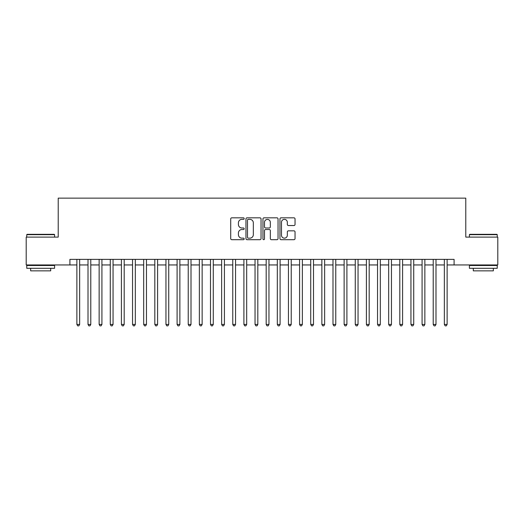 <?xml version="1.0" encoding="UTF-8"?>
<svg xmlns="http://www.w3.org/2000/svg" width="524" height="524" viewBox="0 0 524 524"><rect width="100%" height="100%" fill="white"/><g stroke="black" fill="none" stroke-linecap="round" stroke-linejoin="round"><path stroke-width="0.79" d="M244.184 218.593A0.766 0.766 0 0 0 243.418 217.827L231.804 217.827A1.094 1.094 0 0 0 230.711 218.921L230.711 238.597A1.094 1.094 0 0 0 231.804 239.691L243.418 239.691A0.766 0.766 0 0 0 244.184 238.924A0.766 0.766 0 0 0 243.418 238.158L241.918 238.158A3.498 3.498 0 0 1 238.42 234.66L238.42 233.023A3.498 3.498 0 0 1 241.918 229.525L243.418 229.525A0.766 0.766 0 0 0 244.184 228.759A0.766 0.766 0 0 0 243.418 227.992L241.918 227.992A3.498 3.498 0 0 1 238.42 224.495L238.42 222.857A3.498 3.498 0 0 1 241.918 219.359L243.418 219.359A0.766 0.766 0 0 0 244.184 218.593M293.944 225.536A1.094 1.094 0 0 0 295.038 224.442L295.038 218.921A1.094 1.094 0 0 0 293.944 217.827L281.047 217.827A1.094 1.094 0 0 0 279.954 218.921L279.954 238.597A1.094 1.094 0 0 0 281.047 239.691L293.944 239.691A1.094 1.094 0 0 0 295.038 238.597L295.038 231.929A1.094 1.094 0 0 0 293.944 230.835L288.423 230.835A1.094 1.094 0 0 0 287.329 231.929L287.329 235.237A2.921 2.921 0 0 1 284.408 238.158A2.921 2.921 0 0 1 281.486 235.237L281.486 222.281A2.921 2.921 0 0 1 284.408 219.359A2.921 2.921 0 0 1 287.329 222.281L287.329 224.442A1.094 1.094 0 0 0 288.423 225.536L293.944 225.536M69.908 264.954L26.2 264.954L26.2 237.11L58.216 237.11L58.216 198.138L465.784 198.138L465.784 237.11L497.8 237.11L497.8 264.954L454.092 264.954L454.092 259.38L69.908 259.38L69.908 264.954L76.871 264.954M261.044 218.921A1.094 1.094 0 0 0 259.95 217.827L247.053 217.827A1.094 1.094 0 0 0 245.959 218.921L245.959 238.597A1.094 1.094 0 0 0 247.053 239.691L259.95 239.691A1.094 1.094 0 0 0 261.044 238.597L261.044 218.921M264.05 217.827L276.947 217.827A1.094 1.094 0 0 1 278.041 218.921L278.041 238.597A1.094 1.094 0 0 1 276.947 239.691L271.425 239.691A1.094 1.094 0 0 1 270.332 238.597L270.332 230.619A1.094 1.094 0 0 0 269.244 229.525L265.583 229.525A1.094 1.094 0 0 0 264.489 230.619L264.489 238.924A0.766 0.766 0 0 1 263.723 239.691A0.766 0.766 0 0 1 262.956 238.924L262.956 218.921A1.094 1.094 0 0 1 264.05 217.827M79.655 264.954L88.006 264.954M90.79 264.954L99.141 264.954M101.925 264.954L110.276 264.954M113.06 264.954L121.411 264.954M124.195 264.954L132.546 264.954M135.33 264.954L143.681 264.954M146.465 264.954L154.816 264.954M157.6 264.954L165.951 264.954M168.741 264.954L177.092 264.954M179.876 264.954L188.227 264.954M191.011 264.954L199.362 264.954M202.146 264.954L210.497 264.954M213.281 264.954L221.632 264.954M224.416 264.954L232.767 264.954M235.551 264.954L243.902 264.954M246.686 264.954L255.037 264.954M257.821 264.954L266.179 264.954M268.963 264.954L277.314 264.954M280.098 264.954L288.449 264.954M291.233 264.954L299.584 264.954M302.368 264.954L310.719 264.954M313.503 264.954L321.854 264.954M324.638 264.954L332.989 264.954M335.773 264.954L344.124 264.954M346.908 264.954L355.259 264.954M358.049 264.954L366.4 264.954M369.184 264.954L377.535 264.954M380.319 264.954L388.67 264.954M391.454 264.954L399.805 264.954M402.589 264.954L410.94 264.954M413.724 264.954L422.075 264.954M424.859 264.954L433.21 264.954M435.994 264.954L444.345 264.954M447.129 264.954L454.092 264.954M248.258 219.359A0.766 0.766 0 0 0 247.492 220.126L247.492 237.392A0.766 0.766 0 0 0 248.258 238.158L249.837 238.158A3.498 3.498 0 0 0 253.334 234.66L253.334 222.857A3.498 3.498 0 0 0 249.837 219.359L248.258 219.359M270.332 222.34A2.921 2.921 0 0 0 267.41 219.412A2.921 2.921 0 0 0 264.489 222.34L264.489 226.899A1.094 1.094 0 0 0 265.583 227.992L269.244 227.992A1.094 1.094 0 0 0 270.332 226.899L270.332 222.34M79.655 259.38L79.655 324.415L76.871 324.415L76.871 259.38M79.655 324.415L78.816 325.863L77.703 325.863L76.871 324.415M27.091 234.326L54.26 234.326L54.594 234.66L26.757 234.66L27.091 234.326M40.675 268.295L26.757 268.295L26.757 265.511L54.594 265.511L54.594 268.295L40.675 268.295M50.697 268.295L50.697 270.856L30.654 270.856L30.654 268.295M469.74 234.326L496.909 234.326L497.243 234.66L469.406 234.66L469.74 234.326M483.325 268.295L469.406 268.295L469.406 265.511L497.243 265.511L497.243 268.295L483.325 268.295M493.346 268.295L493.346 270.856L473.303 270.856L473.303 268.295M90.79 259.38L90.79 324.415L88.006 324.415L88.006 259.38M90.79 324.415L89.951 325.863L88.838 325.863L88.006 324.415M101.925 259.38L101.925 324.415L99.141 324.415L99.141 259.38M101.925 324.415L101.086 325.863L99.973 325.863L99.141 324.415M113.06 259.38L113.06 324.415L110.276 324.415L110.276 259.38M113.06 324.415L112.221 325.863L111.108 325.863L110.276 324.415M124.195 259.38L124.195 324.415L121.411 324.415L121.411 259.38M124.195 324.415L123.363 325.863L122.249 325.863L121.411 324.415M135.33 259.38L135.33 324.415L132.546 324.415L132.546 259.38M135.33 324.415L134.498 325.863L133.384 325.863L132.546 324.415M146.465 259.38L146.465 324.415L143.681 324.415L143.681 259.38M146.465 324.415L145.633 325.863L144.519 325.863L143.681 324.415M157.6 259.38L157.6 324.415L154.816 324.415L154.816 259.38M157.6 324.415L156.768 325.863L155.654 325.863L154.816 324.415M168.741 259.38L168.741 324.415L165.951 324.415L165.951 259.38M168.741 324.415L167.903 325.863L166.789 325.863L165.951 324.415M179.876 259.38L179.876 324.415L177.092 324.415L177.092 259.38M179.876 324.415L179.038 325.863L177.924 325.863L177.092 324.415M191.011 259.38L191.011 324.415L188.227 324.415L188.227 259.38M191.011 324.415L190.173 325.863L189.059 325.863L188.227 324.415M202.146 259.38L202.146 324.415L199.362 324.415L199.362 259.38M202.146 324.415L201.308 325.863L200.194 325.863L199.362 324.415M213.281 259.38L213.281 324.415L210.497 324.415L210.497 259.38M213.281 324.415L212.443 325.863L211.329 325.863L210.497 324.415M224.416 259.38L224.416 324.415L221.632 324.415L221.632 259.38M224.416 324.415L223.584 325.863L222.471 325.863L221.632 324.415M235.551 259.38L235.551 324.415L232.767 324.415L232.767 259.38M235.551 324.415L234.719 325.863L233.606 325.863L232.767 324.415M246.686 259.38L246.686 324.415L243.902 324.415L243.902 259.38M246.686 324.415L245.854 325.863L244.741 325.863L243.902 324.415M257.821 259.38L257.821 324.415L255.037 324.415L255.037 259.38M257.821 324.415L256.989 325.863L255.876 325.863L255.037 324.415M268.963 259.38L268.963 324.415L266.179 324.415L266.179 259.38M268.963 324.415L268.124 325.863L267.011 325.863L266.179 324.415M280.098 259.38L280.098 324.415L277.314 324.415L277.314 259.38M280.098 324.415L279.259 325.863L278.146 325.863L277.314 324.415M291.233 259.38L291.233 324.415L288.449 324.415L288.449 259.38M291.233 324.415L290.394 325.863L289.281 325.863L288.449 324.415M302.368 259.38L302.368 324.415L299.584 324.415L299.584 259.38M302.368 324.415L301.529 325.863L300.416 325.863L299.584 324.415M313.503 259.38L313.503 324.415L310.719 324.415L310.719 259.38M313.503 324.415L312.671 325.863L311.557 325.863L310.719 324.415M324.638 259.38L324.638 324.415L321.854 324.415L321.854 259.38M324.638 324.415L323.806 325.863L322.692 325.863L321.854 324.415M335.773 259.38L335.773 324.415L332.989 324.415L332.989 259.38M335.773 324.415L334.941 325.863L333.827 325.863L332.989 324.415M346.908 259.38L346.908 324.415L344.124 324.415L344.124 259.38M346.908 324.415L346.076 325.863L344.962 325.863L344.124 324.415M358.049 259.38L358.049 324.415L355.259 324.415L355.259 259.38M358.049 324.415L357.211 325.863L356.097 325.863L355.259 324.415M369.184 259.38L369.184 324.415L366.4 324.415L366.4 259.38M369.184 324.415L368.346 325.863L367.232 325.863L366.4 324.415M380.319 259.38L380.319 324.415L377.535 324.415L377.535 259.38M380.319 324.415L379.481 325.863L378.367 325.863L377.535 324.415M391.454 259.38L391.454 324.415L388.67 324.415L388.67 259.38M391.454 324.415L390.616 325.863L389.502 325.863L388.67 324.415M402.589 259.38L402.589 324.415L399.805 324.415L399.805 259.38M402.589 324.415L401.751 325.863L400.637 325.863L399.805 324.415M413.724 259.38L413.724 324.415L410.94 324.415L410.94 259.38M413.724 324.415L412.892 325.863L411.779 325.863L410.94 324.415M424.859 259.38L424.859 324.415L422.075 324.415L422.075 259.38M424.859 324.415L424.027 325.863L422.914 325.863L422.075 324.415M435.994 259.38L435.994 324.415L433.21 324.415L433.21 259.38M435.994 324.415L435.162 325.863L434.049 325.863L433.21 324.415M447.129 259.38L447.129 324.415L444.345 324.415L444.345 259.38M447.129 324.415L446.297 325.863L445.184 325.863L444.345 324.415M26.757 237.11L26.757 234.66M33.104 265.511L33.104 264.954M48.247 265.511L48.247 264.954M54.594 237.11L54.594 234.66M469.406 237.11L469.406 234.66M475.753 265.511L475.753 264.954M490.896 265.511L490.896 264.954M497.243 237.11L497.243 234.66"/></g></svg>
